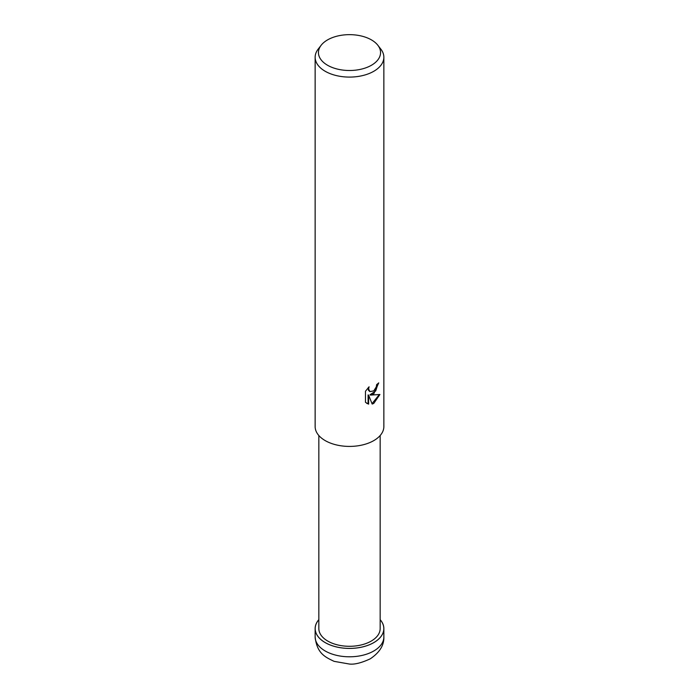 <?xml version="1.0" encoding="UTF-8"?>
<svg xmlns="http://www.w3.org/2000/svg" width="699" height="699" viewBox="0 0 699 699"><rect width="100%" height="100%" fill="white"/><g stroke="black" fill="none" stroke-linecap="round" stroke-linejoin="round"><path stroke-width="1.05" d="M373.764 642.608A34.321 19.817 180 0 1 329.404 644.653A34.321 19.817 180 0 1 318.84 619.69A34.321 19.817 180 0 0 329.404 644.653A34.321 19.817 180 0 0 373.764 642.608A34.321 19.817 180 0 0 380.16 619.69A34.321 19.817 180 0 1 373.764 642.608M380.16 435.529L380.16 628.593A30.66 17.702 180 0 1 371.178 641.114A30.66 17.702 180 0 1 337.766 644.95A30.66 17.702 180 0 1 318.84 628.593L318.84 435.529M373.79 393.852L370.496 395.092L379.915 394.489L373.79 403.393L372.174 404.074L368.618 395.188L368.618 404.153L365.472 402.309L365.472 391.248L369.089 386.774L368.6 388.967L369.937 391.597L373.79 390.881L376.272 386.914L376.639 384.616A34.356 19.834 0 0 0 378.727 382.877L373.79 393.852M377.844 45.26L380.859 49.157A34.356 19.834 180 0 1 383.856 57.257A34.356 19.834 180 0 1 373.79 71.281A34.356 19.834 180 0 1 336.35 75.579A34.356 19.834 180 0 1 315.144 57.257A34.356 19.834 180 0 1 318.141 49.157L321.156 45.26A31.044 17.921 180 0 1 327.543 39.904A31.044 17.921 180 0 1 377.844 45.26A31.044 17.921 180 0 1 371.457 65.252A31.044 17.921 180 0 1 331.894 67.34A31.044 17.921 180 0 1 321.156 45.26M383.856 57.257L383.856 426.573A34.356 19.834 180 0 1 373.79 440.606A34.356 19.834 180 0 1 336.35 444.905A34.356 19.834 180 0 1 315.144 426.573L315.144 57.257M378.176 383.375L375.704 390.951L369.989 394.795L370.496 395.092M372.017 403.673L379.234 394.655M366.704 403.323L368.093 403.856L368.093 394.883L368.618 395.188M368.093 403.856L368.618 404.153M369.692 391.431L368.434 390.243L368.181 387.7M380.16 619.646A34.356 19.834 180 0 1 383.856 628.593A34.356 19.834 180 0 1 373.79 642.617A34.356 19.834 180 0 1 336.35 646.916A34.356 19.834 180 0 1 315.144 628.593A34.356 19.834 180 0 1 318.84 619.646M383.856 628.593L383.856 636.955A34.356 19.834 180 0 1 383.856 636.964A34.356 19.834 180 0 1 373.79 650.987A34.356 19.834 180 0 1 336.35 655.286A34.356 19.834 180 0 1 315.144 636.964A34.356 19.834 180 0 1 315.144 636.955L315.144 628.593M369.937 391.597L369.422 391.3M383.856 636.964C384.153 645.238 379.609 652.534 370.234 658.842C361.505 662.879 354.585 664.618 349.474 664.05L334.078 661.341C325.201 657.086 316.953 653.495 315.144 636.964"/></g></svg>
